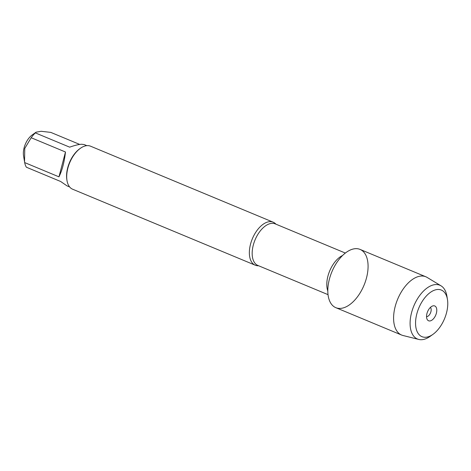 <?xml version="1.0" encoding="UTF-8"?>
<svg xmlns="http://www.w3.org/2000/svg" width="471" height="471" viewBox="0 0 471 471"><rect width="100%" height="100%" fill="white"/><g stroke="black" fill="none" stroke-linecap="round" stroke-linejoin="round"><path stroke-width="0.71" d="M258.614 265.762A23.303 12.858 -67.4 0 1 258.438 265.774A23.303 12.858 -67.4 0 1 255.276 265.214A23.303 12.858 -67.4 0 1 251.343 241.44A23.303 12.858 -67.4 0 1 270.018 221.635A23.303 12.858 -67.4 0 1 273.18 222.188A23.303 12.858 -67.4 0 1 275.924 224.172M340.109 308.423A31.551 17.415 112.6 0 0 367.928 263.071A31.551 17.415 112.6 0 0 335.805 264.125A31.551 17.415 112.6 0 0 340.109 308.423M273.18 222.188L90.514 146.175A23.303 12.858 112.6 0 0 80.411 148.294A23.303 12.858 112.6 0 0 66.994 180.546A23.303 12.858 112.6 0 0 72.611 189.207L255.276 265.214M69.643 186.958L67.029 185.874L60.659 181.494L26.376 167.223A22.372 12.346 -67.4 0 1 24.675 162.577L23.55 155.83A15.119 8.343 -67.4 0 1 32.258 134.9L36.067 132.192L41.136 131.285L50.797 132.392L79.734 144.432M58.957 176.843C62.154 170.467 64.327 162.189 65.475 152.003L58.957 176.843L24.675 162.577M65.475 152.003L31.192 137.738A22.372 12.346 -67.4 0 1 35.378 132.899L36.073 132.198M24.545 161.812L24.763 148.43L31.192 137.738M35.378 132.899L69.667 147.164C74.812 145.339 78.822 144.367 81.695 144.25L84.215 144.568L86.829 145.657M80.411 148.294L79.74 148.771A22.372 12.346 112.6 0 0 66.858 179.734L66.994 180.546M441.056 285.844L427.138 277.431A31.551 17.415 112.6 0 0 425.849 276.777L360.068 249.406A31.551 17.415 112.6 0 0 355.788 248.653A31.551 17.415 112.6 0 0 330.501 275.476A31.551 17.415 112.6 0 0 335.823 307.669L401.604 335.04A31.551 17.415 112.6 0 0 402.976 335.493L418.754 339.444A29.125 16.079 -67.4 0 1 412.202 310.442A29.125 16.079 -67.4 0 1 435.91 284.543A29.125 16.079 -67.4 0 1 441.056 285.844A29.125 16.079 -67.4 0 1 446.891 296.059L447.45 299.45A25.246 13.936 112.6 0 0 437.936 289.465A25.246 13.936 112.6 0 0 415.763 319.497A25.246 13.936 112.6 0 0 432.908 334.386A25.246 13.936 112.6 0 0 447.45 299.45M425.849 276.777A31.551 17.415 112.6 0 0 421.569 276.024A31.551 17.415 112.6 0 0 396.282 302.847A31.551 17.415 112.6 0 0 401.604 335.04M432.908 334.386L430.111 336.376A29.125 16.079 -67.4 0 1 418.754 339.444M430.417 307.398A5.181 2.855 -67.4 0 1 430.518 312.868A5.181 2.855 -67.4 0 1 426.579 316.7A5.181 2.855 -67.4 0 1 426.549 316.7M433.661 305.773A8.025 4.427 112.6 0 0 432.955 305.879A8.025 4.427 112.6 0 0 427.574 311.672A8.025 4.427 112.6 0 0 427.256 319.573A8.025 4.427 112.6 0 0 429.67 320.975A8.025 4.427 112.6 0 0 436.382 313.221A8.025 4.427 112.6 0 0 433.661 305.773M345.343 253.057L275.199 223.866A22.526 12.434 112.6 0 0 255.064 239.886A22.526 12.434 112.6 0 0 257.89 265.461L328.034 294.652M327.81 291.001A22.526 12.434 -67.4 0 1 342.594 255.47"/></g></svg>
